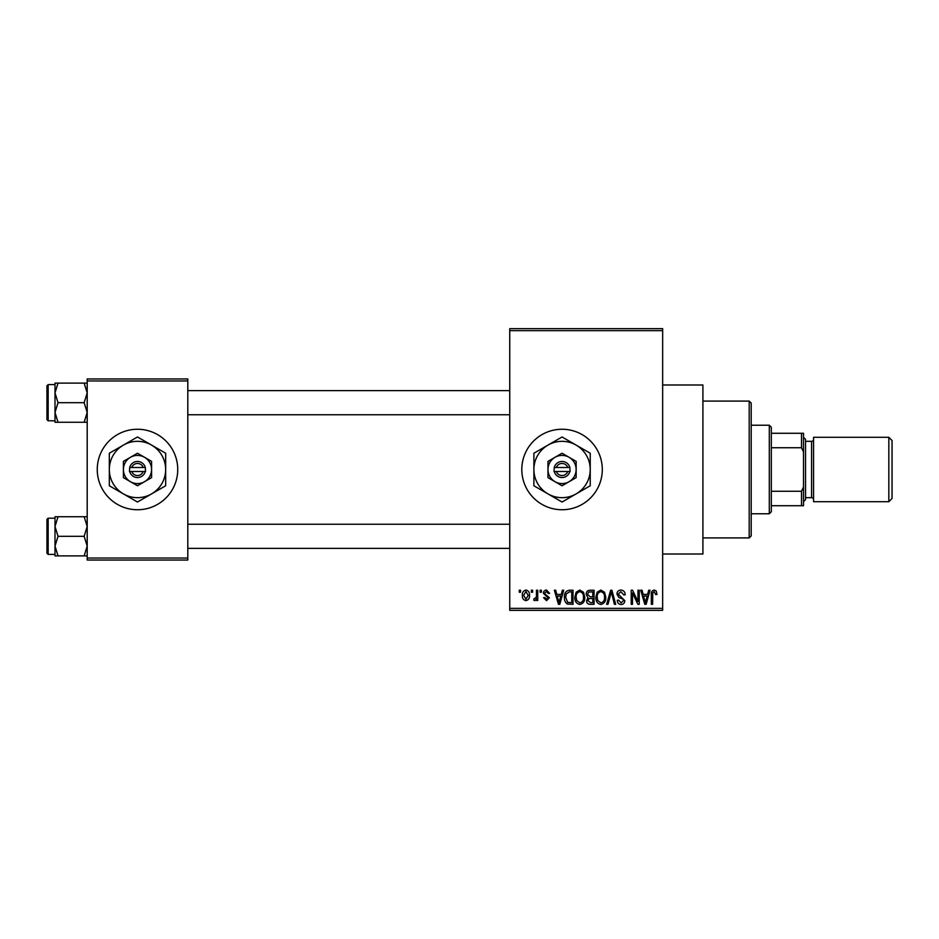 <?xml version="1.0" encoding="UTF-8"?>
<svg xmlns="http://www.w3.org/2000/svg" width="939" height="939" viewBox="0 0 939 939"><rect width="100%" height="100%" fill="white"/><g stroke="black" fill="none" stroke-linecap="round" stroke-linejoin="round"><path stroke-width="1.41" d="M562.062 429.252A40.248 40.248 0 0 0 521.814 469.5A40.248 40.248 0 0 0 562.062 509.748A40.248 40.248 0 0 0 602.298 469.5A40.248 40.248 0 0 0 562.062 429.252M662.664 384.99L702.912 384.99L702.912 554.01L662.664 554.01M137.493 429.252A40.248 40.248 0 0 0 97.257 469.5A40.248 40.248 0 0 0 137.493 509.748A40.248 40.248 0 0 0 177.741 469.5A40.248 40.248 0 0 0 137.493 429.252M531.333 592.239L531.333 590.232L532.613 590.232L532.613 592.239L531.333 592.239M536.451 595.537L536.451 590.232L537.73 590.232L537.73 600.467L536.451 600.467L536.451 598.836L534.925 600.655L533.704 600.103L534.068 598.648L536.204 597.627L536.451 595.537M540.113 592.239L540.113 590.232L541.392 590.232L541.392 592.239L540.113 592.239M543.399 593.354C543.458 591.312 544.491 590.208 546.498 590.044L549.62 593.342L548.341 593.518L546.404 591.511L544.679 593.096L545.007 594.023L549.432 597.732L546.545 600.655L543.587 597.732L544.866 597.544L546.51 599.188L548.153 597.943L543.399 593.354M561.252 594.434L562.367 590.232L563.705 590.232L559.808 604.317L558.459 604.317L554.374 590.232L555.712 590.232L556.827 594.434L561.252 594.434M579.797 590.044L583.483 592.251L584.739 597.087C585.02 601.077 583.365 603.554 579.797 604.493C576.288 603.577 574.645 601.16 574.868 597.251L576.135 592.192L579.797 590.044M600.843 590.044L604.516 592.251L605.772 597.087C606.054 601.077 604.411 603.554 600.831 604.493C597.321 603.577 595.678 601.16 595.901 597.251L597.169 592.192L600.843 590.044M654.225 590.044L656.232 591.042L656.995 594.434L655.715 594.622L654.166 591.687L652.793 592.755L652.605 604.317L651.326 604.317L651.326 594.751C651.009 592.192 651.971 590.619 654.225 590.044M509.748 608.343L662.664 608.343L662.664 610.35L509.748 610.35L509.748 328.65L662.664 328.65L662.664 330.657L509.748 330.657M662.664 608.343L662.664 330.657M647.593 594.434L648.696 590.232L650.046 590.232L646.149 604.317L644.8 604.317L640.715 590.232L642.053 590.232L643.168 594.434L647.593 594.434M637.968 601.5L637.968 590.232L639.248 590.232L639.248 604.317L637.886 604.317L632.487 593.025L632.487 604.317L631.208 604.317L631.208 590.232L632.581 590.232L637.968 601.5M616.935 594.129C617.076 591.582 618.402 590.22 620.925 590.044C623.696 590.349 625.104 591.934 625.163 594.798L623.883 594.986L620.808 591.687L618.214 594.105L624.799 600.643C624.705 603.014 623.496 604.305 621.16 604.493C618.672 604.258 617.381 602.85 617.299 600.291L618.578 600.103L621.113 602.85L623.519 600.584L623.12 599.152L618.883 597.486L616.935 594.129M606.629 604.317L610.655 590.232L611.899 590.232L615.702 604.317L614.376 604.317L611.359 591.875L607.967 604.317L606.629 604.317M586.206 594.364C586.229 591.723 587.532 590.338 590.103 590.232L594.07 590.232L594.07 604.317L590.091 604.317C587.861 604.223 586.687 603.038 586.57 600.772L587.955 597.814L586.206 594.364M564.433 597.345C564.104 593.342 565.712 590.971 569.28 590.232L573.036 590.232L573.036 604.317L567.426 604.059C565.184 602.486 564.186 600.244 564.433 597.345M522.366 595.455C522.119 592.521 523.305 590.713 525.934 590.044C528.516 590.701 529.713 592.474 529.502 595.349C529.713 598.237 528.528 600.009 525.934 600.655C523.363 600.021 522.178 598.296 522.366 595.455M519.255 592.239L519.255 590.232L520.535 590.232L520.535 592.239L519.255 592.239M87.198 378.957L187.8 378.957L187.8 380.964L87.198 380.964L87.198 378.957M187.8 558.036L187.8 560.043L87.198 560.043L87.198 558.036L187.8 558.036L187.8 380.964M87.198 558.036L87.198 380.964M645.973 600.185L647.159 596.077L643.602 596.077L645.375 602.85L645.973 600.185M600.819 602.85C603.566 602.099 604.786 600.162 604.493 597.063C604.669 594.164 603.46 592.38 600.843 591.687C598.166 592.427 596.946 594.293 597.181 597.298L597.72 600.479L600.819 602.85M592.791 602.662L592.791 598.46L589.046 598.589L587.849 600.537L590.561 602.662L592.791 602.662M592.791 596.817L592.791 591.875L588.753 592.051L587.485 594.352L590.267 596.817L592.791 596.817M579.786 602.85C582.532 602.099 583.753 600.162 583.459 597.063C583.635 594.164 582.415 592.38 579.809 591.687C577.133 592.427 575.912 594.293 576.147 597.298L576.687 600.479L579.786 602.85M571.757 602.662L571.757 591.875L569.445 591.875L566.229 593.929L565.712 597.368L567.661 602.392L571.757 602.662M559.632 600.185L560.829 596.077L557.261 596.077L559.045 602.85L559.632 600.185M525.969 599.188L528.223 595.361L525.899 591.511L523.645 595.361L525.969 599.188M749.193 537.918L749.193 401.082L751.2 403.101L751.2 535.899L749.193 537.918L702.912 537.918M749.193 401.082L702.912 401.082M55.002 526.509L55.002 546.099L58.03 536.298L55.002 526.509L58.03 516.72L55.002 516.72L55.002 526.509M48.159 554.409L46.95 553.2L46.95 519.396L48.159 518.199L48.159 554.409L55.002 554.409M87.198 516.72L84.158 516.72L87.198 526.509L84.158 536.298L58.03 536.298M84.158 516.72L58.03 516.72M84.158 536.298L87.198 546.099L84.158 555.888L58.03 555.888L55.002 546.099L55.002 555.888L58.03 555.888M84.158 555.888L87.198 555.888M769.311 425.238L771.318 427.245L771.318 511.755L769.311 513.762L769.311 425.238L751.2 425.238M771.318 433.278L803.514 433.278L803.514 505.722L801.507 505.722L801.507 491.261L803.514 487.036M771.318 491.261L801.507 491.261M803.514 451.964L801.507 447.739L801.507 433.278M771.318 447.739L801.507 447.739M771.318 505.722L801.507 505.722M892.05 440.52L892.05 498.48L888.834 501.696L888.834 437.304L892.05 440.52M803.514 437.304L805.533 439.323L805.533 499.677L803.514 501.696M805.533 497.67L811.566 497.67A2.007 2.007 0 0 1 813.573 499.677M805.533 441.33L811.566 441.33A2.007 2.007 0 0 0 813.573 439.323M888.834 501.696L813.573 501.696L813.573 437.304L888.834 437.304M87.198 383.112L84.158 383.112L87.198 392.901L84.158 402.702L87.198 412.491L84.158 422.28L58.03 422.28L55.002 412.491L58.03 402.702L55.002 392.901L58.03 383.112L55.002 383.112L55.002 422.28L58.03 422.28M46.95 419.604L46.95 385.8L48.159 384.591L48.159 420.801L46.95 419.604M84.158 383.112L58.03 383.112M84.158 402.702L58.03 402.702M84.158 422.28L87.198 422.28M556.369 471.507L570.102 471.507L569.856 467.493A8.052 8.052 0 0 0 554.268 467.493L554.01 471.507L556.369 471.507A6.033 6.033 0 0 0 567.755 471.507M554.268 471.507A8.052 8.052 0 0 0 569.856 471.507M576.147 461.366L562.062 453.232L547.977 461.366L547.977 477.634L562.062 485.768L576.147 477.634L576.147 461.366M562.062 453.232L547.977 461.366L547.977 469.5A14.085 14.085 0 0 0 555.019 481.695L562.062 485.768L569.104 481.695A14.085 14.085 0 0 0 569.104 457.305A14.085 14.085 0 0 0 547.977 469.5M572.485 479.747L576.147 477.634M576.147 493.891A28.17 28.17 0 0 0 576.147 445.109A28.17 28.17 0 0 0 533.892 469.5A28.17 28.17 0 0 0 576.147 493.891L590.232 485.768L590.232 453.232L562.062 436.975L533.892 453.232L533.892 485.768L562.062 502.025L576.147 493.891M555.019 481.695A14.085 14.085 0 0 0 569.104 481.695M569.856 467.493L554.268 467.493M567.755 467.493A6.033 6.033 0 0 0 556.369 467.493M131.8 471.507L145.545 471.507L145.287 467.493A8.052 8.052 0 0 0 129.699 467.493L129.453 471.507L131.8 471.507A6.033 6.033 0 0 0 143.186 471.507M129.699 471.507A8.052 8.052 0 0 0 145.287 471.507M151.578 461.366L137.493 453.232L123.408 461.366L123.408 477.634L137.493 485.768L151.578 477.634L151.578 461.366M137.493 453.232L123.408 461.366L123.408 469.5A14.085 14.085 0 0 0 130.451 481.695L137.493 485.768L144.536 481.695A14.085 14.085 0 0 0 144.536 457.305A14.085 14.085 0 0 0 123.408 469.5M147.916 479.747L151.578 477.634M151.578 493.891A28.17 28.17 0 0 0 151.578 445.109A28.17 28.17 0 0 0 109.323 469.5A28.17 28.17 0 0 0 151.578 493.891L165.663 485.768L165.663 453.232L137.493 436.975L109.323 453.232L109.323 485.768L137.493 502.025L151.578 493.891M130.451 481.695A14.085 14.085 0 0 0 144.536 481.695M145.287 467.493L129.699 467.493M143.186 467.493A6.033 6.033 0 0 0 131.8 467.493M811.566 497.67L811.566 441.33M48.159 518.199L55.002 518.199M509.748 548.376L187.8 548.376M509.748 524.232L187.8 524.232M187.8 390.624L509.748 390.624M187.8 414.768L509.748 414.768M769.311 513.762L751.2 513.762M48.159 420.801L55.002 420.801M48.159 384.591L55.002 384.591"/></g></svg>
